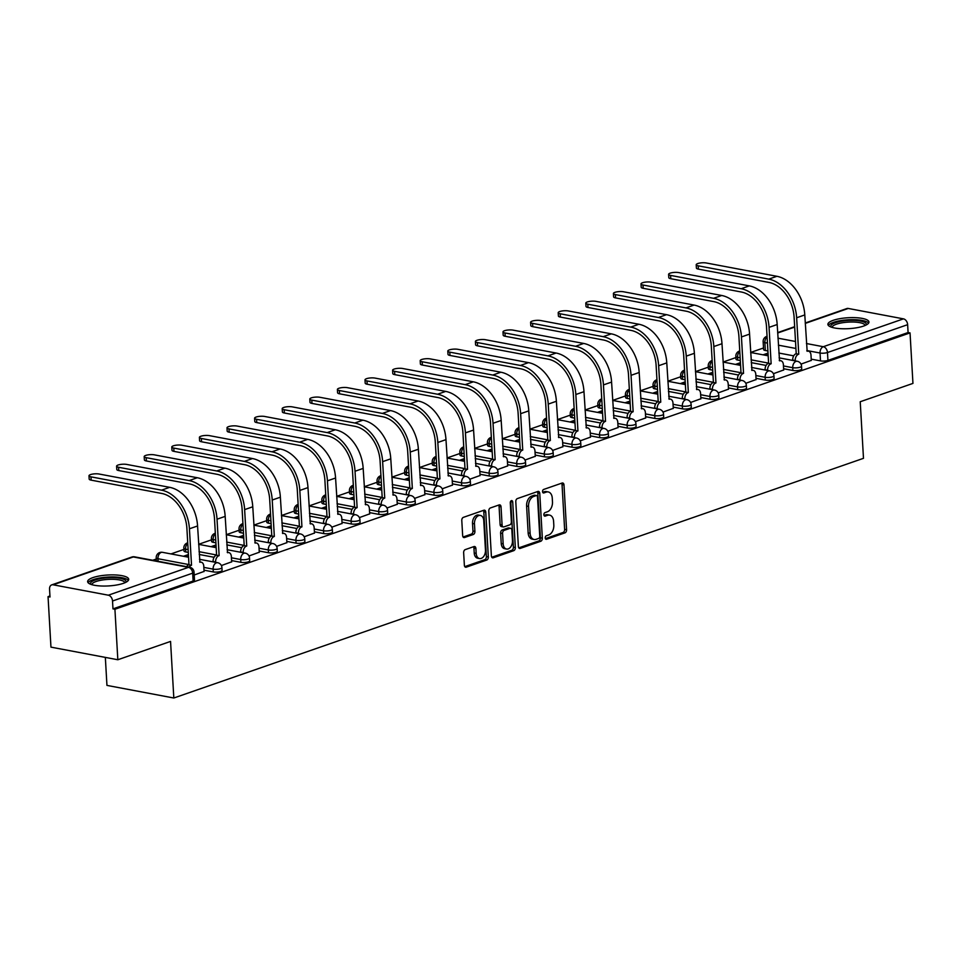 <?xml version="1.0" encoding="UTF-8"?>
<svg xmlns="http://www.w3.org/2000/svg" width="961" height="961" viewBox="0 0 961 961"><rect width="100%" height="100%" fill="white"/><g stroke="black" fill="none" stroke-linecap="round" stroke-linejoin="round"><path stroke-width="1.44" d="M545.211 537.944A1.814 1.189 100.7 0 0 546.088 539.301A1.814 1.189 100.7 0 0 546.533 539.265L564.984 532.85A2.583 1.706 100.7 0 0 566.57 529.763L563.987 484.921A2.583 1.706 100.7 0 0 562.726 482.987A2.583 1.706 100.7 0 0 562.113 483.035L543.65 489.449A1.814 1.189 100.7 0 0 542.545 491.612A1.814 1.189 100.7 0 0 543.421 492.981A1.814 1.189 100.7 0 0 543.854 492.933L546.244 492.104A8.277 5.454 100.7 0 1 548.238 491.936A8.277 5.454 100.7 0 1 552.263 498.146L552.479 501.882A8.277 5.454 100.7 0 1 547.374 511.781L544.995 512.621A1.814 1.189 100.7 0 0 543.878 514.784A1.814 1.189 100.7 0 0 544.755 516.141A1.814 1.189 100.7 0 0 545.187 516.105L547.578 515.276A8.277 5.454 100.7 0 1 549.572 515.108A8.277 5.454 100.7 0 1 553.596 521.318L553.812 525.054A8.277 5.454 100.7 0 1 548.719 534.953L546.328 535.782A1.814 1.189 100.7 0 0 545.211 537.944M863.639 326.055A20.565 5.466 -3.3 0 0 868.96 322.007A20.565 5.466 -3.3 0 0 855.686 317.683A20.565 5.466 -3.3 0 0 833.223 320.325A20.565 5.466 -3.3 0 0 827.902 324.374A20.565 5.466 -3.3 0 0 841.187 328.71A20.565 5.466 -3.3 0 0 863.639 326.055M123.368 583.339A20.565 5.466 -3.3 0 0 128.702 579.291A20.565 5.466 -3.3 0 0 115.416 574.954A20.565 5.466 -3.3 0 0 92.953 577.597A20.565 5.466 -3.3 0 0 87.631 581.657A20.565 5.466 -3.3 0 0 100.917 585.982A20.565 5.466 -3.3 0 0 123.368 583.339M465.232 549.608A2.583 1.706 100.7 0 0 463.646 552.707L464.367 565.284A2.583 1.706 100.7 0 0 465.629 567.218A2.583 1.706 100.7 0 0 466.253 567.17L486.746 560.047A2.583 1.706 100.7 0 0 488.332 556.948L485.749 512.117A2.583 1.706 100.7 0 0 484.488 510.171A2.583 1.706 100.7 0 0 483.876 510.231L463.382 517.354A2.583 1.706 100.7 0 0 461.785 520.442L462.661 535.637A2.583 1.706 100.7 0 0 463.923 537.583A2.583 1.706 100.7 0 0 464.535 537.523L473.317 534.484A2.583 1.706 100.7 0 0 474.902 531.385L474.47 523.853A6.919 4.565 100.7 0 1 480.404 515.432A6.919 4.565 100.7 0 1 483.755 520.622L485.461 550.136A6.919 4.565 100.7 0 1 479.539 558.557A6.919 4.565 100.7 0 1 476.175 553.368L475.887 548.443A2.583 1.706 100.7 0 0 474.626 546.509A2.583 1.706 100.7 0 0 474.013 546.557L465.232 549.608M910.043 332.902L912.95 383.403L860.227 401.734L863.483 458.325L173.821 698.01L170.553 641.419L117.831 659.751L114.924 609.25L910.043 332.902L908.085 332.542L907.64 324.674L827.481 352.531A5.273 1.405 176.7 0 1 820.045 353.023L806.844 350.537M518.375 546.509A2.583 1.706 100.7 0 0 519.637 548.455A2.583 1.706 100.7 0 0 520.261 548.395L540.755 541.271A2.583 1.706 100.7 0 0 542.34 538.184L539.758 493.341A2.583 1.706 100.7 0 0 538.508 491.407A2.583 1.706 100.7 0 0 537.884 491.455L517.39 498.579A2.583 1.706 100.7 0 0 515.793 501.678L518.375 546.509M513.751 550.665L493.257 557.788A2.583 1.706 100.7 0 1 492.633 557.836A2.583 1.706 100.7 0 1 491.371 555.89L488.789 511.06A2.583 1.706 100.7 0 1 490.386 507.961L499.155 504.921A2.583 1.706 100.7 0 1 499.78 504.861A2.583 1.706 100.7 0 1 501.029 506.807L502.086 524.994A2.583 1.706 100.7 0 0 503.336 526.928A2.583 1.706 100.7 0 0 503.96 526.88L509.774 524.85A2.583 1.706 100.7 0 0 511.372 521.763L510.279 502.831A1.814 1.189 100.7 0 1 511.829 500.621A1.814 1.189 100.7 0 1 512.718 501.978L515.336 547.566A2.583 1.706 100.7 0 1 513.751 550.665L511.793 550.293L491.792 557.248M117.831 659.751L50.957 647.137L48.05 596.637L49.936 595.976M763.514 347.978L750.637 352.459M735.91 357.576L723.044 362.045L740.583 365.384M708.305 367.174L695.44 371.643L712.978 374.982M680.712 376.76L667.835 381.229M653.108 386.358L640.242 390.827M625.503 395.944L612.637 400.413L630.176 403.764M597.91 405.542L585.033 410.011M570.305 415.128L557.44 419.609M542.701 424.726L529.835 429.195L547.374 432.534M515.108 434.312L502.231 438.793L519.769 442.132M487.503 443.91L474.638 448.379M459.899 453.496L447.033 457.977M432.306 463.094L419.428 467.563L436.967 470.902M404.701 472.692L391.836 477.161M377.096 482.278L364.231 486.746M349.504 491.876L336.626 496.344L354.165 499.684M321.899 501.462L309.034 505.93M294.294 511.06L281.429 515.528M266.702 520.646L253.824 525.126L271.362 528.466M239.097 530.244L226.231 534.712L243.77 538.052M211.492 539.83L198.627 544.31M183.887 549.428L170.962 553.92M156.295 559.014L152.727 560.263M105.338 657.384L106.947 685.397L173.821 698.01M114.924 609.25L112.978 608.878L112.521 601.009A5.273 3.712 -109.2 0 0 108.329 595.195L53.155 584.805A5.273 3.712 -109.2 0 0 51.714 584.889A5.273 3.712 -109.2 0 0 49.552 589.141L49.996 597.009L48.05 596.637M908.085 332.542L827.938 360.399A5.273 1.405 176.7 0 1 820.502 360.892L811.216 359.138M793.702 355.834L778.83 353.035M767.899 350.969L765.328 350.489L764.872 342.621A5.273 1.405 176.7 0 1 763.142 341.696L763.599 349.564A5.273 1.405 -3.3 0 0 765.328 350.489M805.246 323.004L846.833 308.553A5.273 3.712 70.8 0 1 848.263 308.457L903.448 318.86A5.273 3.712 70.8 0 1 907.64 324.674M773.401 373.709L783.683 369.973M745.796 383.295L756.091 379.571M718.203 392.893L728.486 389.157M690.599 402.479L700.881 398.755M662.994 412.077L673.289 408.353M635.401 421.663L645.684 417.939M607.796 431.261L618.079 427.537M580.192 440.859L590.486 437.123M552.599 450.445L562.882 446.721M524.994 460.043L535.277 456.307M497.39 469.629L507.684 465.905M469.797 479.227L480.08 475.491M442.192 488.813L452.475 485.089M414.587 498.411L424.87 494.675M386.995 507.997L397.277 504.273M359.39 517.595L369.673 513.871M331.785 527.181L342.068 523.457M304.193 536.779L314.475 533.055M276.588 546.377L286.871 542.641M248.983 555.963L259.266 552.239M221.39 565.561L231.673 561.825M194.206 575.002L204.068 571.423M213.282 571.927L213.126 569.128A5.273 1.405 176.7 0 0 218.832 569.068A5.273 1.405 176.7 0 0 221.931 567.603L222.087 570.39A5.273 1.405 -3.3 0 1 218.988 571.855A5.273 1.405 -3.3 0 1 213.282 571.927L203.996 570.173M240.887 562.329L240.718 559.542A5.273 1.405 176.7 0 0 246.436 559.47A5.273 1.405 176.7 0 0 249.524 558.005L249.692 560.804A5.273 1.405 -3.3 0 1 246.593 562.269A5.273 1.405 -3.3 0 1 240.887 562.329L231.601 560.587M214.087 557.284L199.215 554.473M188.284 552.419L185.713 551.926L185.545 549.139A5.273 1.405 176.7 0 1 183.827 548.214L183.983 551.001A5.273 1.405 -3.3 0 0 185.713 551.926M268.491 552.743L268.323 549.944A5.273 1.405 176.7 0 0 274.029 549.884A5.273 1.405 176.7 0 0 277.128 548.419L277.285 551.206A5.273 1.405 -3.3 0 1 274.197 552.671A5.273 1.405 -3.3 0 1 268.491 552.743L259.194 550.989M241.691 547.686L226.808 544.887M215.889 542.821L213.306 542.34L213.15 539.541A5.273 1.405 176.7 0 1 211.42 538.616L211.588 541.415A5.273 1.405 -3.3 0 0 213.306 542.34M296.084 543.145L295.928 540.358A5.273 1.405 176.7 0 0 301.634 540.286A5.273 1.405 176.7 0 0 304.733 538.821L304.889 541.62A5.273 1.405 -3.3 0 1 301.79 543.085A5.273 1.405 -3.3 0 1 296.084 543.145L286.798 541.391M269.284 538.1L254.413 535.289M243.481 533.235L240.911 532.742L240.755 529.955A5.273 1.405 176.7 0 1 239.025 529.03L239.181 531.817A5.273 1.405 -3.3 0 0 240.911 532.742M323.689 533.559L323.533 530.76A5.273 1.405 176.7 0 0 329.239 530.7A5.273 1.405 176.7 0 0 332.326 529.235L332.494 532.022A5.273 1.405 -3.3 0 1 329.395 533.487A5.273 1.405 -3.3 0 1 323.689 533.559L314.403 531.805M296.889 528.502L282.017 525.703M271.086 523.637L268.515 523.156L268.347 520.357A5.273 1.405 176.7 0 1 266.629 519.433L266.786 522.231A5.273 1.405 -3.3 0 0 268.515 523.156M351.294 523.961L351.125 521.174A5.273 1.405 176.7 0 0 356.831 521.102A5.273 1.405 176.7 0 0 359.931 519.637L360.087 522.424A5.273 1.405 -3.3 0 1 356.999 523.901A5.273 1.405 -3.3 0 1 351.294 523.961L341.996 522.207M324.494 518.904L309.61 516.105M298.691 514.051L296.108 513.558L295.952 510.771A5.273 1.405 176.7 0 1 294.222 509.847L294.39 512.633A5.273 1.405 -3.3 0 0 296.108 513.558M378.886 514.375L378.73 511.576A5.273 1.405 176.7 0 0 384.436 511.516A5.273 1.405 176.7 0 0 387.535 510.051L387.691 512.838A5.273 1.405 -3.3 0 1 384.592 514.303A5.273 1.405 -3.3 0 1 378.886 514.375L369.601 512.621M352.086 509.318L337.215 506.507M326.284 504.453L323.713 503.972L323.557 501.174A5.273 1.405 176.7 0 1 321.827 500.249L321.983 503.035A5.273 1.405 -3.3 0 0 323.713 503.972M406.491 504.777L406.335 501.99A5.273 1.405 176.7 0 0 412.041 501.918A5.273 1.405 176.7 0 0 415.128 500.453L415.296 503.24A5.273 1.405 -3.3 0 1 412.197 504.717A5.273 1.405 -3.3 0 1 406.491 504.777L397.205 503.023M379.691 499.72L364.82 496.921M353.888 494.855L351.318 494.374L351.149 491.588A5.273 1.405 176.7 0 1 349.432 490.663L349.588 493.449A5.273 1.405 -3.3 0 0 351.318 494.374M434.096 495.179L433.928 492.392A5.273 1.405 176.7 0 0 439.633 492.332A5.273 1.405 176.7 0 0 442.733 490.855L442.889 493.654A5.273 1.405 -3.3 0 1 439.802 495.119A5.273 1.405 -3.3 0 1 434.096 495.179L424.81 493.437M407.296 490.134L392.412 487.323M381.493 485.269L378.91 484.776L378.754 481.99A5.273 1.405 176.7 0 1 377.024 481.065L377.192 483.851A5.273 1.405 -3.3 0 0 378.91 484.776M461.688 485.593L461.532 482.806A5.273 1.405 176.7 0 0 467.238 482.734A5.273 1.405 176.7 0 0 470.337 481.269L470.494 484.056A5.273 1.405 -3.3 0 1 467.394 485.521A5.273 1.405 -3.3 0 1 461.688 485.593L452.403 483.839M434.889 480.536L420.017 477.737M409.086 475.671L406.515 475.19L406.359 472.404A5.273 1.405 176.7 0 1 404.629 471.467L404.785 474.266A5.273 1.405 -3.3 0 0 406.515 475.19M489.293 475.995L489.137 473.208A5.273 1.405 176.7 0 0 494.843 473.136A5.273 1.405 176.7 0 0 497.93 471.671L498.098 474.47A5.273 1.405 -3.3 0 1 494.999 475.935A5.273 1.405 -3.3 0 1 489.293 475.995L480.007 474.253M462.493 470.95L447.622 468.139M436.69 466.085L434.12 465.592L433.952 462.806A5.273 1.405 176.7 0 1 432.234 461.881L432.39 464.668A5.273 1.405 -3.3 0 0 434.12 465.592M516.898 466.409L516.73 463.61A5.273 1.405 176.7 0 0 522.436 463.55A5.273 1.405 176.7 0 0 525.535 462.085L525.691 464.872A5.273 1.405 -3.3 0 1 522.604 466.337A5.273 1.405 -3.3 0 1 516.898 466.409L507.612 464.656M490.098 461.352L475.214 458.553M464.295 456.487L461.724 456.007L461.556 453.208A5.273 1.405 176.7 0 1 459.826 452.283L459.995 455.082A5.273 1.405 -3.3 0 0 461.724 456.007M544.491 456.811L544.334 454.024A5.273 1.405 176.7 0 0 550.04 453.952A5.273 1.405 176.7 0 0 553.14 452.487L553.296 455.286A5.273 1.405 -3.3 0 1 550.197 456.751A5.273 1.405 -3.3 0 1 544.491 456.811L535.205 455.07M517.691 451.766L502.819 448.955M491.888 446.901L489.317 446.409L489.161 443.622A5.273 1.405 176.7 0 1 487.431 442.697L487.587 445.484A5.273 1.405 -3.3 0 0 489.317 446.409M572.095 447.225L571.939 444.426A5.273 1.405 176.7 0 0 577.645 444.366A5.273 1.405 176.7 0 0 580.732 442.901L580.9 445.688A5.273 1.405 -3.3 0 1 577.801 447.153A5.273 1.405 -3.3 0 1 572.095 447.225L562.81 445.472M545.295 442.168L530.424 439.369M519.493 437.303L516.922 436.823L516.754 434.024A5.273 1.405 176.7 0 1 515.036 433.099L515.192 435.898A5.273 1.405 -3.3 0 0 516.922 436.823M599.7 437.627L599.532 434.84A5.273 1.405 176.7 0 0 605.238 434.768A5.273 1.405 176.7 0 0 608.337 433.303L608.505 436.102A5.273 1.405 -3.3 0 1 605.406 437.567A5.273 1.405 -3.3 0 1 599.7 437.627L590.414 435.874M572.9 432.582L558.029 429.771M547.097 427.717L544.527 427.225L544.358 424.438A5.273 1.405 176.7 0 1 542.629 423.513L542.797 426.3A5.273 1.405 -3.3 0 0 544.527 427.225M627.293 428.041L627.137 425.242A5.273 1.405 176.7 0 0 632.843 425.182A5.273 1.405 176.7 0 0 635.942 423.717L636.098 426.504A5.273 1.405 -3.3 0 1 632.999 427.969A5.273 1.405 -3.3 0 1 627.293 428.041L618.007 426.288M600.493 422.984L585.621 420.185M574.69 418.119L572.119 417.639L571.963 414.84A5.273 1.405 176.7 0 1 570.233 413.915L570.39 416.714A5.273 1.405 -3.3 0 0 572.119 417.639M654.897 418.443L654.741 415.657A5.273 1.405 176.7 0 0 660.447 415.584A5.273 1.405 176.7 0 0 663.534 414.119L663.703 416.906A5.273 1.405 -3.3 0 1 660.603 418.383A5.273 1.405 -3.3 0 1 654.897 418.443L645.612 416.69M628.098 413.386L613.226 410.587M602.295 408.533L599.724 408.041L599.556 405.254A5.273 1.405 176.7 0 1 597.838 404.329L597.994 407.116A5.273 1.405 -3.3 0 0 599.724 408.041M682.502 408.857L682.334 406.059A5.273 1.405 176.7 0 0 688.04 405.998A5.273 1.405 176.7 0 0 691.139 404.533L691.307 407.32A5.273 1.405 -3.3 0 1 688.208 408.785A5.273 1.405 -3.3 0 1 682.502 408.857L673.217 407.104M655.702 403.8L640.831 400.989M629.899 398.935L627.329 398.455L627.161 395.656A5.273 1.405 176.7 0 1 625.431 394.731L625.599 397.518A5.273 1.405 -3.3 0 0 627.329 398.455M710.095 399.259L709.939 396.473A5.273 1.405 176.7 0 0 715.645 396.4A5.273 1.405 176.7 0 0 718.744 394.935L718.9 397.722A5.273 1.405 -3.3 0 1 715.801 399.187A5.273 1.405 -3.3 0 1 710.095 399.259L700.809 397.506M683.295 394.202L668.424 391.403M657.504 389.337L654.922 388.857L654.765 386.07A5.273 1.405 176.7 0 1 653.036 385.145L653.204 387.932A5.273 1.405 -3.3 0 0 654.922 388.857M737.7 389.661L737.543 386.875A5.273 1.405 176.7 0 0 743.249 386.815A5.273 1.405 176.7 0 0 746.337 385.337L746.505 388.136A5.273 1.405 -3.3 0 1 743.406 389.601A5.273 1.405 -3.3 0 1 737.7 389.661L728.414 387.92M710.9 384.616L696.028 381.805M685.097 379.751L682.526 379.259L682.358 376.472A5.273 1.405 176.7 0 1 680.64 375.547L680.796 378.334A5.273 1.405 -3.3 0 0 682.526 379.259M765.304 380.075L765.136 377.289A5.273 1.405 176.7 0 0 770.842 377.217A5.273 1.405 176.7 0 0 773.941 375.751L774.11 378.538A5.273 1.405 -3.3 0 1 771.01 380.003A5.273 1.405 -3.3 0 1 765.304 380.075L756.019 378.322M738.504 375.018L723.633 372.219M712.702 370.153L710.131 369.673L709.963 366.886A5.273 1.405 176.7 0 1 708.233 365.949L708.401 368.748A5.273 1.405 -3.3 0 0 710.131 369.673M792.897 370.478L792.741 367.691A5.273 1.405 176.7 0 0 798.447 367.619A5.273 1.405 176.7 0 0 801.546 366.153L801.702 368.952A5.273 1.405 -3.3 0 1 798.615 370.417A5.273 1.405 -3.3 0 1 792.897 370.478L783.611 368.736M766.097 365.432L751.226 362.621M740.306 360.567L737.724 360.075L737.567 357.288A5.273 1.405 176.7 0 1 735.838 356.363L736.006 359.15A5.273 1.405 -3.3 0 0 737.724 360.075M801.006 364.111L811.288 360.387M768.019 353.107L763.058 354.825M740.426 362.693L735.453 364.423M712.822 372.291L707.849 374.009M685.217 381.877L680.256 383.607M657.624 391.475L652.651 393.205M630.02 401.061L625.046 402.791M602.415 410.659L597.454 412.389M574.822 420.245L569.849 421.975M547.217 429.843L542.244 431.573M519.613 439.441L514.652 441.159M492.02 449.027L487.047 450.757M464.415 458.625L459.442 460.343M436.811 468.211L431.849 469.941M409.218 477.809L404.245 479.539M381.613 487.395L376.64 489.125M354.008 496.993L349.047 498.723M326.416 506.579L321.442 508.309M298.811 516.177L293.838 517.907M271.206 525.763L266.245 527.493M243.613 535.361L238.64 537.091M216.009 544.959L211.036 546.677M188.404 554.545L183.443 556.275M765.977 355.378L768.115 354.645M188.981 564.587L157.952 558.725A5.273 1.405 176.7 0 1 156.223 557.8L156.379 560.599A5.273 1.405 -3.3 0 0 156.643 560.996M112.978 608.878L193.125 581.021A5.273 1.405 -3.3 0 0 194.482 579.988L194.038 572.119A5.273 1.405 176.7 0 1 192.668 573.152L112.521 601.009M738.384 364.976L740.511 364.231M710.78 374.562L712.906 373.829M683.175 384.16L685.313 383.415M655.582 393.746L657.708 393.013M627.977 403.344L630.104 402.599M600.373 412.942L602.511 412.197M572.768 422.528L574.906 421.783M545.175 432.126L547.302 431.381M517.571 441.712L519.709 440.967M489.966 451.31L492.104 450.565M462.373 460.896L464.499 460.163M434.768 470.494L436.907 469.749M407.164 480.08L409.302 479.347M379.571 489.678L381.697 488.933M351.966 499.276L354.104 498.531M324.362 508.862L326.5 508.117M296.769 518.46L298.895 517.715M269.164 528.045L271.302 527.301M241.559 537.643L243.698 536.899M213.967 547.229L216.093 546.497M186.362 556.827L188.5 556.083M549.572 515.108L547.626 514.736A8.277 5.454 100.7 0 0 545.632 514.904L547.578 515.276M544.022 515.468L545.632 514.904M548.238 491.936L546.292 491.576A8.277 5.454 100.7 0 0 544.298 491.744L546.244 492.104M542.689 492.296L544.298 491.744M545.355 538.628L563.026 532.49A2.583 1.706 100.7 0 0 564.624 529.391L562.041 484.56A2.583 1.706 100.7 0 0 561.62 483.203M518.796 547.866L538.809 540.911A2.583 1.706 100.7 0 0 540.394 537.812L537.812 492.981A2.583 1.706 100.7 0 0 537.391 491.624M538.64 538.448A1.814 1.189 100.7 0 0 539.758 536.286L537.487 496.933A1.814 1.189 100.7 0 0 536.61 495.576A1.814 1.189 100.7 0 0 536.166 495.612L533.655 496.489A8.277 5.454 100.7 0 0 528.55 506.387L530.112 533.283A8.277 5.454 100.7 0 0 534.124 539.493A8.277 5.454 100.7 0 0 536.118 539.325L538.64 538.448M535.049 495.395A1.814 1.189 100.7 0 0 534.652 495.203A1.814 1.189 100.7 0 0 534.22 495.239L536.166 495.612M534.124 539.493L532.178 539.133A8.277 5.454 100.7 0 1 528.154 532.923L526.604 506.015A8.277 5.454 100.7 0 1 531.709 496.116L534.22 495.239M503.336 526.928L501.39 526.556A2.583 1.706 100.7 0 1 500.128 524.622L499.083 506.435A2.583 1.706 100.7 0 0 498.663 505.09M511.793 550.293A2.583 1.706 100.7 0 0 513.39 547.193L510.759 501.618A1.814 1.189 100.7 0 0 510.711 501.234M503.168 543.854A6.919 4.565 100.7 0 0 506.531 549.043A6.919 4.565 100.7 0 0 512.465 540.623L511.865 530.232A2.583 1.706 100.7 0 0 510.603 528.286A2.583 1.706 100.7 0 0 509.979 528.346L504.165 530.364A2.583 1.706 100.7 0 0 502.567 533.463L503.168 543.854L501.222 543.494A6.919 4.565 100.7 0 0 504.585 548.683L506.531 549.043M510.603 528.286L508.657 527.925A2.583 1.706 100.7 0 0 508.033 527.973L509.979 528.346M501.222 543.494L500.621 533.091A2.583 1.706 100.7 0 1 502.219 529.991L508.033 527.973M479.539 558.557L477.581 558.185A6.919 4.565 100.7 0 1 474.217 552.995L473.941 548.082A2.583 1.706 100.7 0 0 473.521 546.725M480.404 515.432L478.446 515.06A6.919 4.565 100.7 0 0 472.524 523.481L474.47 523.853M463.082 536.995L471.358 534.112A2.583 1.706 100.7 0 0 472.956 531.013L472.524 523.481M464.788 566.63L484.788 559.674A2.583 1.706 100.7 0 0 486.386 556.587L483.803 511.745A2.583 1.706 100.7 0 0 483.383 510.399M811.3 360.531L810.988 355.102A5.273 3.472 100.7 0 0 808.417 351.149A5.273 3.472 100.7 0 0 807.156 351.258L804.789 314.932A35.064 24.686 -109.2 0 0 776.908 276.3L706.335 262.99A6.066 1.61 -3.3 0 0 699.764 263.062A6.066 1.61 -3.3 0 0 696.208 264.755A6.066 1.61 -3.3 0 0 698.191 265.813L698.383 269.116A6.066 1.61 176.7 0 1 696.401 268.047L696.208 264.755M792.717 360.423L792.705 360.099A5.273 3.472 -79.3 0 1 795.948 353.792L798.747 354.177L796.645 317.767A35.064 24.686 -109.2 0 0 768.776 279.122L698.191 265.813M698.383 269.116L768.956 282.426A31.641 22.271 70.8 0 1 794.11 317.286L796.213 353.696M798.747 354.177L798.483 354.273A5.273 3.472 100.7 0 0 795.24 360.579L792.705 360.099M831.109 327.064A17.803 4.733 176.7 0 1 844.13 320.866A17.803 4.733 176.7 0 1 865.477 322.872A17.803 4.733 176.7 0 1 866.089 325.046M865.068 325.515A16.481 4.385 -3.3 0 0 864.287 324.313A16.481 4.385 -3.3 0 0 846.016 322.295A16.481 4.385 -3.3 0 0 832.166 327.413M868.6 323.136A20.433 5.43 -3.3 0 0 867.975 322.524A20.433 5.43 -3.3 0 0 846.965 319.881A20.433 5.43 -3.3 0 0 828.394 325.455M90.839 584.336A17.803 4.733 176.7 0 1 103.872 578.138A17.803 4.733 176.7 0 1 125.206 580.144A17.803 4.733 176.7 0 1 125.819 582.318M124.81 582.786A16.481 4.385 -3.3 0 0 124.029 581.585A16.481 4.385 -3.3 0 0 105.746 579.579A16.481 4.385 -3.3 0 0 91.896 584.684M128.33 580.42A20.433 5.43 -3.3 0 0 127.705 579.795A20.433 5.43 -3.3 0 0 106.707 577.153A20.433 5.43 -3.3 0 0 88.124 582.738M783.695 370.129L783.383 364.7A5.273 3.472 100.7 0 0 780.825 360.747A5.273 3.472 100.7 0 0 779.551 360.855L777.185 324.53A35.064 24.686 -109.2 0 0 749.304 285.885L678.73 272.588A6.066 1.61 -3.3 0 0 672.171 272.66A6.066 1.61 -3.3 0 0 668.604 274.341A6.066 1.61 -3.3 0 0 670.598 275.411L670.778 278.714A6.066 1.61 176.7 0 1 668.796 277.645L668.604 274.341M765.124 370.021L765.1 369.697A5.273 3.472 -79.3 0 1 768.344 363.39L771.142 363.775L769.052 327.353A35.064 24.686 -109.2 0 0 741.171 288.72L670.598 275.411M670.778 278.714L741.363 292.012A31.641 22.271 70.8 0 1 766.518 326.884L768.608 363.294M771.142 363.775L770.878 363.859A5.273 3.472 100.7 0 0 767.635 370.165L765.1 369.697M756.091 379.715L755.778 374.285A5.273 3.472 100.7 0 0 753.22 370.333A5.273 3.472 100.7 0 0 751.946 370.441L749.58 334.116A35.064 24.686 -109.2 0 0 721.711 295.483L651.126 282.174A6.066 1.61 -3.3 0 0 644.567 282.246A6.066 1.61 -3.3 0 0 641.011 283.939A6.066 1.61 -3.3 0 0 642.993 285.009L643.185 288.3A6.066 1.61 176.7 0 1 641.203 287.243L641.011 283.939M737.519 379.607L737.495 379.283A5.273 3.472 -79.3 0 1 740.751 372.976L743.55 373.361L741.448 336.951A35.064 24.686 -109.2 0 0 713.567 298.306L642.993 285.009M643.185 288.3L713.759 301.61A31.641 22.271 70.8 0 1 738.913 336.47L741.015 372.892M743.55 373.361L743.285 373.457A5.273 3.472 100.7 0 0 740.03 379.763L737.495 379.283M728.498 389.313L728.186 383.883A5.273 3.472 100.7 0 0 725.615 379.931A5.273 3.472 100.7 0 0 724.354 380.039L721.987 343.714A35.064 24.686 -109.2 0 0 694.106 305.069L623.533 291.772A6.066 1.61 -3.3 0 0 616.962 291.844A6.066 1.61 -3.3 0 0 613.406 293.525A6.066 1.61 -3.3 0 0 615.388 294.595L615.581 297.898A6.066 1.61 176.7 0 1 613.598 296.829L613.406 293.525M709.915 389.205L709.903 388.881A5.273 3.472 -79.3 0 1 713.146 382.574L715.945 382.959L713.843 346.537A35.064 24.686 -109.2 0 0 685.974 307.904L615.388 294.595M615.581 297.898L686.154 311.196A31.641 22.271 70.8 0 1 711.308 346.068L713.41 382.478M715.945 382.959L715.681 383.055A5.273 3.472 100.7 0 0 712.437 389.349L709.903 388.881M700.893 398.911L700.581 393.469A5.273 3.472 100.7 0 0 698.022 389.517A5.273 3.472 100.7 0 0 696.749 389.625L694.383 353.3A35.064 24.686 -109.2 0 0 666.502 314.667L595.928 301.358A6.066 1.61 -3.3 0 0 589.369 301.442A6.066 1.61 -3.3 0 0 585.802 303.123A6.066 1.61 -3.3 0 0 587.796 304.193L587.976 307.484A6.066 1.61 176.7 0 1 585.994 306.427L585.802 303.123M682.322 398.791L682.298 398.467A5.273 3.472 -79.3 0 1 685.541 392.16L688.34 392.544L686.25 356.135A35.064 24.686 -109.2 0 0 658.369 317.49L587.796 304.193M587.976 307.484L658.561 320.794A31.641 22.271 70.8 0 1 683.715 355.654L685.806 392.076M688.34 392.544L688.076 392.641A5.273 3.472 100.7 0 0 684.833 398.947L682.298 398.467M673.289 408.497L672.976 403.067A5.273 3.472 100.7 0 0 670.418 399.115A5.273 3.472 100.7 0 0 669.144 399.223L666.778 362.898A35.064 24.686 -109.2 0 0 638.909 324.253L568.323 310.956A6.066 1.61 -3.3 0 0 561.765 311.028A6.066 1.61 -3.3 0 0 558.209 312.721A6.066 1.61 -3.3 0 0 560.191 313.779L560.383 317.082A6.066 1.61 176.7 0 1 558.401 316.013L558.209 312.721M654.717 408.389L654.693 408.065A5.273 3.472 -79.3 0 1 657.949 401.758L660.748 402.142L658.645 365.721A35.064 24.686 -109.2 0 0 630.764 327.088L560.191 313.779M560.383 317.082L630.957 330.392A31.641 22.271 70.8 0 1 656.111 365.252L658.213 401.662M660.748 402.142L660.483 402.239A5.273 3.472 100.7 0 0 657.228 408.533L654.693 408.065M645.696 418.095L645.384 412.653A5.273 3.472 100.7 0 0 642.813 408.701A5.273 3.472 100.7 0 0 641.552 408.809L639.185 372.496A35.064 24.686 -109.2 0 0 611.304 333.851L540.731 320.542A6.066 1.61 -3.3 0 0 534.16 320.626A6.066 1.61 -3.3 0 0 530.604 322.307A6.066 1.61 -3.3 0 0 532.586 323.376L532.778 326.668A6.066 1.61 176.7 0 1 530.796 325.611L530.604 322.307M627.113 417.975L627.101 417.651A5.273 3.472 -79.3 0 1 630.344 411.344L633.143 411.728L631.041 375.319A35.064 24.686 -109.2 0 0 603.172 336.674L532.586 323.376M532.778 326.668L603.352 339.978A31.641 22.271 70.8 0 1 628.506 374.838L630.608 411.26M633.143 411.728L632.879 411.825A5.273 3.472 100.7 0 0 629.635 418.131L627.101 417.651M618.091 427.681L617.779 422.251A5.273 3.472 100.7 0 0 615.22 418.299A5.273 3.472 100.7 0 0 613.947 418.407L611.58 382.082A35.064 24.686 -109.2 0 0 583.699 343.449L513.126 330.14A6.066 1.61 -3.3 0 0 506.567 330.212A6.066 1.61 -3.3 0 0 502.999 331.905A6.066 1.61 -3.3 0 0 504.993 332.962L505.174 336.266A6.066 1.61 176.7 0 1 503.192 335.197L502.999 331.905M599.52 427.573L599.496 427.249A5.273 3.472 -79.3 0 1 602.739 420.942L605.538 421.326L603.448 384.917A35.064 24.686 -109.2 0 0 575.567 346.272L504.993 332.962M505.174 336.266L575.759 349.576A31.641 22.271 70.8 0 1 600.913 384.436L603.003 420.846M605.538 421.326L605.274 421.423A5.273 3.472 100.7 0 0 602.03 427.729L599.496 427.249M590.486 437.279L590.174 431.849A5.273 3.472 100.7 0 0 587.615 427.897A5.273 3.472 100.7 0 0 586.342 427.993L583.976 391.68A35.064 24.686 -109.2 0 0 556.107 353.035L485.521 339.726A6.066 1.61 -3.3 0 0 478.962 339.81A6.066 1.61 -3.3 0 0 475.407 341.491A6.066 1.61 -3.3 0 0 477.389 342.56L477.581 345.852A6.066 1.61 176.7 0 1 475.587 344.795L475.407 341.491M571.915 437.159L571.891 436.835A5.273 3.472 -79.3 0 1 575.146 430.528L577.945 430.924L575.843 394.503A35.064 24.686 -109.2 0 0 547.962 355.87L477.389 342.56M477.581 345.852L548.154 359.162A31.641 22.271 70.8 0 1 573.309 394.022L575.411 430.444M577.945 430.924L577.681 431.008A5.273 3.472 100.7 0 0 574.426 437.315L571.891 436.835M562.894 446.865L562.581 441.435A5.273 3.472 100.7 0 0 560.011 437.483A5.273 3.472 100.7 0 0 558.749 437.591L556.383 401.266A35.064 24.686 -109.2 0 0 528.502 362.633L457.929 349.323A6.066 1.61 -3.3 0 0 451.358 349.396A6.066 1.61 -3.3 0 0 447.802 351.089A6.066 1.61 -3.3 0 0 449.784 352.146L449.976 355.45A6.066 1.61 176.7 0 1 447.994 354.381L447.802 351.089M544.31 446.757L544.298 446.433A5.273 3.472 -79.3 0 1 547.542 440.126L550.341 440.51L548.238 404.1A35.064 24.686 -109.2 0 0 520.369 365.456L449.784 352.146M449.976 355.45L520.55 368.76A31.641 22.271 70.8 0 1 545.704 403.62L547.806 440.03M550.341 440.51L550.076 440.606A5.273 3.472 100.7 0 0 546.833 446.913L544.298 446.433M535.289 456.463L534.977 451.033A5.273 3.472 100.7 0 0 532.418 447.081A5.273 3.472 100.7 0 0 531.145 447.189L528.778 410.864A35.064 24.686 -109.2 0 0 500.897 372.219L430.324 358.909A6.066 1.61 -3.3 0 0 423.765 358.994A6.066 1.61 -3.3 0 0 420.197 360.675A6.066 1.61 -3.3 0 0 422.191 361.744L422.372 365.048A6.066 1.61 176.7 0 1 420.389 363.979L420.197 360.675M516.718 456.343L516.694 456.019A5.273 3.472 -79.3 0 1 519.937 449.724L522.736 450.108L520.634 413.686A35.064 24.686 -109.2 0 0 492.765 375.054L422.191 361.744M422.372 365.048L492.957 378.346A31.641 22.271 70.8 0 1 518.111 413.206L520.201 449.628M522.736 450.108L522.472 450.192A5.273 3.472 100.7 0 0 519.228 456.499L516.694 456.019M507.684 466.049L507.372 460.619A5.273 3.472 100.7 0 0 504.813 456.667A5.273 3.472 100.7 0 0 503.54 456.775L501.174 420.45A35.064 24.686 -109.2 0 0 473.305 381.817L402.719 368.507A6.066 1.61 -3.3 0 0 396.16 368.58A6.066 1.61 -3.3 0 0 392.605 370.273A6.066 1.61 -3.3 0 0 394.587 371.33L394.779 374.634A6.066 1.61 176.7 0 1 392.785 373.565L392.605 370.273M489.113 465.941L489.089 465.617A5.273 3.472 -79.3 0 1 492.344 459.31L495.143 459.694L493.041 423.284A35.064 24.686 -109.2 0 0 465.16 384.64L394.587 371.33M394.779 374.634L465.352 387.944A31.641 22.271 70.8 0 1 490.506 422.804L492.609 459.214M495.143 459.694L494.879 459.79A5.273 3.472 100.7 0 0 491.624 466.097L489.089 465.617M480.092 475.647L479.767 470.217A5.273 3.472 100.7 0 0 477.209 466.265A5.273 3.472 100.7 0 0 475.947 466.373L473.581 430.047A35.064 24.686 -109.2 0 0 445.7 391.403L375.126 378.105A6.066 1.61 -3.3 0 0 368.556 378.178A6.066 1.61 -3.3 0 0 365 379.859A6.066 1.61 -3.3 0 0 366.982 380.928L367.174 384.232A6.066 1.61 176.7 0 1 365.192 383.163L365 379.859M461.508 475.539L461.496 475.214A5.273 3.472 -79.3 0 1 464.74 468.908L467.539 469.292L465.436 432.87A35.064 24.686 -109.2 0 0 437.567 394.238L366.982 380.928M367.174 384.232L437.748 397.53A31.641 22.271 70.8 0 1 462.902 432.402L465.004 468.812M467.539 469.292L467.274 469.376A5.273 3.472 100.7 0 0 464.031 475.683L461.496 475.214M452.487 485.233L452.175 479.803A5.273 3.472 100.7 0 0 449.616 475.851A5.273 3.472 100.7 0 0 448.343 475.959L445.976 439.633A35.064 24.686 -109.2 0 0 418.095 401.001L347.522 387.691A6.066 1.61 -3.3 0 0 340.963 387.763A6.066 1.61 -3.3 0 0 337.395 389.457A6.066 1.61 -3.3 0 0 339.389 390.526L339.569 393.818A6.066 1.61 176.7 0 1 337.587 392.761L337.395 389.457M433.916 485.125L433.891 484.8A5.273 3.472 -79.3 0 1 437.135 478.494L439.934 478.878L437.832 442.468A35.064 24.686 -109.2 0 0 409.963 403.824L339.389 390.526M339.569 393.818L410.155 407.128A31.641 22.271 70.8 0 1 435.297 441.988L437.399 478.41M439.934 478.878L439.67 478.974A5.273 3.472 100.7 0 0 436.426 485.281L433.891 484.8M424.882 494.831L424.57 489.401A5.273 3.472 100.7 0 0 422.011 485.449A5.273 3.472 100.7 0 0 420.738 485.557L418.371 449.231A35.064 24.686 -109.2 0 0 390.502 410.587L319.917 397.289A6.066 1.61 -3.3 0 0 313.358 397.361A6.066 1.61 -3.3 0 0 309.802 399.043A6.066 1.61 -3.3 0 0 311.784 400.112L311.977 403.416A6.066 1.61 176.7 0 1 309.983 402.347L309.802 399.043M406.311 494.723L406.287 494.398A5.273 3.472 -79.3 0 1 409.542 488.092L412.341 488.476L410.239 452.054A35.064 24.686 -109.2 0 0 382.358 413.422L311.784 400.112M311.977 403.416L382.55 416.714A31.641 22.271 70.8 0 1 407.704 451.586L409.806 487.996M412.341 488.476L412.065 488.572A5.273 3.472 100.7 0 0 408.821 494.867L406.287 494.398M397.289 504.429L396.965 498.987A5.273 3.472 100.7 0 0 394.406 495.035A5.273 3.472 100.7 0 0 393.145 495.143L390.779 458.817A35.064 24.686 -109.2 0 0 362.898 420.185L292.324 406.875A6.066 1.61 -3.3 0 0 285.753 406.959A6.066 1.61 -3.3 0 0 282.198 408.641A6.066 1.61 -3.3 0 0 284.18 409.71L284.372 413.002A6.066 1.61 176.7 0 1 282.39 411.945L282.198 408.641M378.706 504.309L378.694 503.984A5.273 3.472 -79.3 0 1 381.937 497.678L384.736 498.062L382.634 461.652A35.064 24.686 -109.2 0 0 354.765 423.008L284.18 409.71M284.372 413.002L354.945 426.312A31.641 22.271 70.8 0 1 380.1 461.172L382.202 497.594M384.736 498.062L384.472 498.158A5.273 3.472 100.7 0 0 381.229 504.465L378.694 503.984M369.685 514.015L369.372 508.585A5.273 3.472 100.7 0 0 366.814 504.633A5.273 3.472 100.7 0 0 365.54 504.741L363.174 468.415A35.064 24.686 -109.2 0 0 335.293 429.771L264.719 416.473A6.066 1.61 -3.3 0 0 258.161 416.545A6.066 1.61 -3.3 0 0 254.593 418.239A6.066 1.61 -3.3 0 0 256.587 419.296L256.767 422.6A6.066 1.61 176.7 0 1 254.785 421.531L254.593 418.239M351.113 513.907L351.089 513.582A5.273 3.472 -79.3 0 1 354.333 507.276L357.132 507.66L355.029 471.25A35.064 24.686 -109.2 0 0 327.16 432.606L256.587 419.296M256.767 422.6L327.353 435.91A31.641 22.271 70.8 0 1 352.495 470.77L354.597 507.18M357.132 507.66L356.867 507.756A5.273 3.472 100.7 0 0 353.624 514.063L351.089 513.582M342.08 523.613L341.768 518.171A5.273 3.472 100.7 0 0 339.209 514.219A5.273 3.472 100.7 0 0 337.936 514.327L335.569 478.013A35.064 24.686 -109.2 0 0 307.7 439.369L237.115 426.059A6.066 1.61 -3.3 0 0 230.556 426.143A6.066 1.61 -3.3 0 0 227 427.825A6.066 1.61 -3.3 0 0 228.982 428.894L229.174 432.186A6.066 1.61 176.7 0 1 227.18 431.129L227 427.825M323.509 523.493L323.485 523.168A5.273 3.472 -79.3 0 1 326.728 516.862L329.539 517.246L327.437 480.836A35.064 24.686 -109.2 0 0 299.556 442.192L228.982 428.894M229.174 432.186L299.748 445.496A31.641 22.271 70.8 0 1 324.902 480.356L327.004 516.778M329.539 517.246L329.263 517.342A5.273 3.472 100.7 0 0 326.019 523.649L323.485 523.168M314.487 533.199L314.163 527.769A5.273 3.472 100.7 0 0 311.604 523.817A5.273 3.472 100.7 0 0 310.343 523.925L307.976 487.599A35.064 24.686 -109.2 0 0 280.095 448.967L209.522 435.657A6.066 1.61 -3.3 0 0 202.951 435.729A6.066 1.61 -3.3 0 0 199.395 437.423A6.066 1.61 -3.3 0 0 201.378 438.48L201.57 441.784A6.066 1.61 176.7 0 1 199.588 440.715L199.395 437.423M295.904 533.091L295.892 532.766A5.273 3.472 -79.3 0 1 299.135 526.46L301.934 526.844L299.832 490.434A35.064 24.686 -109.2 0 0 271.951 451.79L201.378 438.48M201.57 441.784L272.143 455.094A31.641 22.271 70.8 0 1 297.297 489.954L299.4 526.364M301.934 526.844L301.67 526.94A5.273 3.472 100.7 0 0 298.427 533.247L295.892 532.766M286.883 542.797L286.57 537.367A5.273 3.472 100.7 0 0 284.012 533.415A5.273 3.472 100.7 0 0 282.738 533.511L280.372 497.197A35.064 24.686 -109.2 0 0 252.491 458.553L181.917 445.243A6.066 1.61 -3.3 0 0 175.358 445.327A6.066 1.61 -3.3 0 0 171.791 447.009A6.066 1.61 -3.3 0 0 173.785 448.078L173.965 451.37A6.066 1.61 176.7 0 1 171.983 450.313L171.791 447.009M268.299 542.677L268.287 542.352A5.273 3.472 -79.3 0 1 271.531 536.046L274.329 536.442L272.227 500.02A35.064 24.686 -109.2 0 0 244.358 461.388L173.785 448.078M173.965 451.37L244.55 464.68A31.641 22.271 70.8 0 1 269.693 499.54L271.795 535.962M274.329 536.442L274.065 536.526A5.273 3.472 100.7 0 0 270.822 542.833L268.287 542.352M259.278 552.383L258.965 546.953A5.273 3.472 100.7 0 0 256.407 543.001A5.273 3.472 100.7 0 0 255.133 543.109L252.767 506.783A35.064 24.686 -109.2 0 0 224.898 468.151L154.313 454.841A6.066 1.61 -3.3 0 0 147.754 454.913A6.066 1.61 -3.3 0 0 144.198 456.607A6.066 1.61 -3.3 0 0 146.18 457.664L146.372 460.968A6.066 1.61 176.7 0 1 144.378 459.899L144.198 456.607M240.706 552.275L240.682 551.95A5.273 3.472 -79.3 0 1 243.926 545.644L246.737 546.028L244.635 509.618A35.064 24.686 -109.2 0 0 216.754 470.974L146.18 457.664M146.372 460.968L216.946 474.278A31.641 22.271 70.8 0 1 242.1 509.138L244.202 545.548M246.737 546.028L246.46 546.124A5.273 3.472 100.7 0 0 243.217 552.431L240.682 551.95M231.673 561.981L231.361 556.551A5.273 3.472 100.7 0 0 228.802 552.599A5.273 3.472 100.7 0 0 227.529 552.707L225.174 516.381A35.064 24.686 -109.2 0 0 197.293 477.737L126.72 464.427A6.066 1.61 -3.3 0 0 120.149 464.511A6.066 1.61 -3.3 0 0 116.593 466.193A6.066 1.61 -3.3 0 0 118.575 467.262L118.768 470.566A6.066 1.61 176.7 0 1 116.786 469.497L116.593 466.193M213.102 561.861L213.09 561.536A5.273 3.472 -79.3 0 1 216.333 555.242L219.132 555.626L217.03 519.204A35.064 24.686 -109.2 0 0 189.149 480.572L118.575 467.262M118.768 470.566L189.341 483.863A31.641 22.271 70.8 0 1 214.495 518.724L216.597 555.146M219.132 555.626L218.868 555.71A5.273 3.472 100.7 0 0 215.624 562.017L213.09 561.536M204.08 571.567L203.768 566.137A5.273 3.472 100.7 0 0 201.209 562.185A5.273 3.472 100.7 0 0 199.936 562.293L197.57 525.967A35.064 24.686 -109.2 0 0 169.689 487.335L99.115 474.025A6.066 1.61 -3.3 0 0 92.556 474.097A6.066 1.61 -3.3 0 0 88.989 475.791A6.066 1.61 -3.3 0 0 90.971 476.848L91.163 480.152A6.066 1.61 176.7 0 1 89.181 479.083L88.989 475.791M186.626 566.654A5.273 3.472 -79.3 0 1 188.728 564.828L191.527 565.212L189.425 528.802A35.064 24.686 -109.2 0 0 161.556 490.158L90.971 476.848M91.163 480.152L161.748 493.461A31.641 22.271 70.8 0 1 186.89 528.322L188.993 564.732M191.527 565.212L191.263 565.308A5.273 3.472 100.7 0 0 189.161 567.122M545.704 539.109L546.533 539.265M543.025 492.777L543.854 492.933M544.358 515.949L545.187 516.105M108.329 595.195L188.476 567.35L133.303 556.948L53.155 584.805M820.502 360.892L820.045 353.023A5.273 3.472 100.7 0 1 823.289 346.717L903.448 318.86M795.912 348.471L778.374 345.167M767.443 343.101L764.872 342.621A5.273 3.472 100.7 0 1 767.094 336.903M777.978 338.176L795.504 341.479M806.435 343.533L823.289 346.717A5.273 3.712 70.8 0 1 827.481 352.531L827.938 360.399M848.263 308.457L805.27 323.401M794.675 327.088L777.677 332.999M221.931 567.603A5.273 5.273 0 0 0 217.642 562.726A5.273 3.472 -79.3 0 0 216.369 562.834A5.273 3.472 -79.3 0 0 213.126 569.128L203.84 567.386M158.097 561.272L157.952 558.725A5.273 3.472 -79.3 0 1 161.196 552.431A5.273 3.472 100.7 0 1 162.469 552.323A5.273 5.273 0 0 0 156.223 557.8M249.524 558.005A5.273 5.273 0 0 0 245.235 553.128A5.273 3.472 -79.3 0 0 243.974 553.236A5.273 3.472 -79.3 0 0 240.718 559.542L231.433 557.788M216.585 554.99L199.047 551.686M188.128 549.62L185.545 549.139A5.273 3.472 -79.3 0 1 187.767 543.421M277.128 548.419A5.273 5.273 0 0 0 272.84 543.542A5.273 3.472 -79.3 0 0 271.567 543.638A5.273 3.472 -79.3 0 0 268.323 549.944L259.038 548.202M244.19 545.404L226.652 542.088M215.72 540.034L213.15 539.541A5.273 3.472 -79.3 0 1 215.372 533.823M304.733 538.821A5.273 5.273 0 0 0 300.445 533.944A5.273 3.472 -79.3 0 0 299.171 534.052A5.273 3.472 -79.3 0 0 295.928 540.358L286.642 538.604M271.783 535.806L254.257 532.502M243.325 530.436L240.755 529.955A5.273 3.472 -79.3 0 1 242.965 524.238M332.326 529.235A5.273 5.273 0 0 0 328.037 524.346A5.273 3.472 -79.3 0 0 326.776 524.454A5.273 3.472 -79.3 0 0 323.533 530.76L314.235 529.018M299.388 526.208L281.849 522.904M270.93 520.85L268.347 520.357A5.273 3.472 -79.3 0 1 270.57 514.64M359.931 519.637A5.273 5.273 0 0 0 355.642 514.76A5.273 3.472 -79.3 0 0 354.369 514.868A5.273 3.472 -79.3 0 0 351.125 521.174L341.84 519.42M326.992 516.622L309.454 513.318M298.523 511.252L295.952 510.771A5.273 3.472 -79.3 0 1 298.174 505.054M387.535 510.051A5.273 5.273 0 0 0 383.247 505.162A5.273 3.472 -79.3 0 0 381.973 505.27A5.273 3.472 -79.3 0 0 378.73 511.576L369.444 509.823M354.597 507.024L337.059 503.72M326.127 501.666L323.557 501.174A5.273 3.472 -79.3 0 1 325.767 495.456M415.128 500.453A5.273 5.273 0 0 0 410.84 495.576A5.273 3.472 -79.3 0 0 409.578 495.684A5.273 3.472 -79.3 0 0 406.335 501.99L397.037 500.237M382.19 497.438L364.651 494.134M353.732 492.068L351.149 491.588A5.273 3.472 -79.3 0 1 353.372 485.87M442.733 490.855A5.273 5.273 0 0 0 438.444 485.978A5.273 3.472 -79.3 0 0 437.171 486.086A5.273 3.472 -79.3 0 0 433.928 492.392L424.642 490.639M409.794 487.84L392.256 484.536M381.325 482.482L378.754 481.99A5.273 3.472 -79.3 0 1 380.976 476.272M470.337 481.269A5.273 5.273 0 0 0 466.049 476.392A5.273 3.472 -79.3 0 0 464.776 476.5A5.273 3.472 -79.3 0 0 461.532 482.806L452.247 481.053M437.399 478.254L419.861 474.938M408.93 472.884L406.359 472.404A5.273 3.472 -79.3 0 1 408.569 466.686M497.93 471.671A5.273 5.273 0 0 0 493.642 466.794A5.273 3.472 -79.3 0 0 492.38 466.902A5.273 3.472 -79.3 0 0 489.137 473.208L479.839 471.455M464.992 468.656L447.454 465.352M436.534 463.286L433.952 462.806A5.273 3.472 -79.3 0 1 436.174 457.088M525.535 462.085A5.273 5.273 0 0 0 521.246 457.208A5.273 3.472 -79.3 0 0 519.973 457.316A5.273 3.472 -79.3 0 0 516.73 463.61L507.444 461.869M492.597 459.07L475.058 455.754M464.127 453.7L461.556 453.208A5.273 3.472 -79.3 0 1 463.779 447.502M553.14 452.487A5.273 5.273 0 0 0 548.851 447.61A5.273 3.472 -79.3 0 0 547.578 447.718A5.273 3.472 -79.3 0 0 544.334 454.024L535.049 452.271M520.201 449.472L502.663 446.168M491.732 444.102L489.161 443.622A5.273 3.472 -79.3 0 1 491.371 437.904M580.732 442.901A5.273 5.273 0 0 0 576.444 438.024A5.273 3.472 -79.3 0 0 575.183 438.12A5.273 3.472 -79.3 0 0 571.939 444.426L562.641 442.685M547.794 439.886L530.256 436.57M519.336 434.516L516.754 434.024A5.273 3.472 -79.3 0 1 518.976 428.306M608.337 433.303A5.273 5.273 0 0 0 604.049 428.426A5.273 3.472 -79.3 0 0 602.775 428.534A5.273 3.472 -79.3 0 0 599.532 434.84L590.246 433.087M575.399 430.288L557.86 426.984M546.929 424.918L544.358 424.438A5.273 3.472 -79.3 0 1 546.581 418.72M635.942 423.717A5.273 5.273 0 0 0 631.653 418.828A5.273 3.472 -79.3 0 0 630.38 418.936A5.273 3.472 -79.3 0 0 627.137 425.242L617.851 423.489M603.003 420.69L585.465 417.386M574.534 415.332L571.963 414.84A5.273 3.472 -79.3 0 1 574.173 409.122M663.534 414.119A5.273 5.273 0 0 0 659.258 409.242A5.273 3.472 -79.3 0 0 657.985 409.35A5.273 3.472 -79.3 0 0 654.741 415.657L645.444 413.903M630.596 411.104L613.058 407.8M602.139 405.734L599.556 405.254A5.273 3.472 -79.3 0 1 601.778 399.536M691.139 404.533A5.273 5.273 0 0 0 686.851 399.644A5.273 3.472 -79.3 0 0 685.577 399.752A5.273 3.472 -79.3 0 0 682.334 406.059L673.048 404.305M658.201 401.506L640.663 398.202M629.731 396.148L627.161 395.656A5.273 3.472 -79.3 0 1 629.383 389.938M718.744 394.935A5.273 5.273 0 0 0 714.455 390.058A5.273 3.472 -79.3 0 0 713.182 390.166A5.273 3.472 -79.3 0 0 709.939 396.473L700.653 394.719M685.806 391.92L668.267 388.616M657.336 386.55L654.765 386.07A5.273 3.472 -79.3 0 1 656.976 380.352M746.337 385.337A5.273 5.273 0 0 0 742.06 380.46A5.273 3.472 -79.3 0 0 740.787 380.568A5.273 3.472 -79.3 0 0 737.543 386.875L728.258 385.121M713.398 382.322L695.86 379.018M684.941 376.964L682.358 376.472A5.273 3.472 -79.3 0 1 684.58 370.754M773.941 375.751A5.273 5.273 0 0 0 769.653 370.874A5.273 3.472 -79.3 0 0 768.392 370.982A5.273 3.472 -79.3 0 0 765.136 377.289L755.851 375.535M741.003 372.736L723.465 369.42M712.533 367.366L709.963 366.886A5.273 3.472 -79.3 0 1 712.185 361.168M801.546 366.153A5.273 5.273 0 0 0 797.258 361.276A5.273 3.472 -79.3 0 0 795.984 361.384A5.273 3.472 -79.3 0 0 792.741 367.691L783.455 365.937M768.608 363.138L751.07 359.834M740.138 357.768L737.567 357.288A5.273 3.472 -79.3 0 1 739.778 351.57M193.125 581.021L192.668 573.152A5.273 3.712 70.8 0 0 188.476 567.35A5.273 3.472 -79.3 0 1 189.749 567.242L134.576 556.839A5.273 5.273 0 0 0 131.861 557.032L51.714 584.889M131.861 557.032A5.273 3.712 -109.2 0 1 133.303 556.948A5.273 3.472 -79.3 0 1 134.576 556.839M766.686 336.41L767.058 336.278A5.273 3.712 -109.2 0 0 766.686 336.41A5.273 5.273 0 0 0 763.142 341.696M562.041 484.56L563.987 484.921M564.624 529.391L566.57 529.763M563.026 532.49L564.984 532.85M537.812 492.981L539.758 493.341M540.394 537.812L542.34 538.184M538.809 540.911L540.755 541.271M519.072 548.178L520.261 548.395M531.709 496.116L533.655 496.489M526.604 506.015L528.55 506.387M528.154 532.923L530.112 533.283M492.068 557.56L493.257 557.788M499.083 506.435L501.029 506.807M500.128 524.622L502.086 524.994M510.759 501.618L512.718 501.978M513.39 547.193L515.336 547.566M502.219 529.991L504.165 530.364M500.621 533.091L502.567 533.463M473.941 548.082L475.887 548.443M474.217 552.995L476.175 553.368M472.956 531.013L474.902 531.385M471.358 534.112L473.317 534.484M463.358 537.307L464.535 537.523M483.803 511.745L485.749 512.117M486.386 556.587L488.332 556.948M484.788 559.674L486.746 560.047M465.064 566.942L466.253 567.17M796.645 317.767L804.789 314.932M798.483 354.273L795.948 353.792M768.776 279.122L776.908 276.3M769.052 327.353L777.185 324.53M770.878 363.859L768.344 363.39M741.171 288.72L749.304 285.885M741.448 336.951L749.58 334.116M743.285 373.457L740.751 372.976M713.567 298.306L721.711 295.483M713.843 346.537L721.987 343.714M715.681 383.055L713.146 382.574M685.974 307.904L694.106 305.069M686.25 356.135L694.383 353.3M688.076 392.641L685.541 392.16M658.369 317.49L666.502 314.667M658.645 365.721L666.778 362.898M660.483 402.239L657.949 401.758M630.764 327.088L638.909 324.253M631.041 375.319L639.185 372.496M632.879 411.825L630.344 411.344M603.172 336.674L611.304 333.851M603.448 384.917L611.58 382.082M605.274 421.423L602.739 420.942M575.567 346.272L583.699 343.449M575.843 394.503L583.976 391.68M577.681 431.008L575.146 430.528M547.962 355.87L556.107 353.035M548.238 404.1L556.383 401.266M550.076 440.606L547.542 440.126M520.369 365.456L528.502 362.633M520.634 413.686L528.778 410.864M522.472 450.192L519.937 449.724M492.765 375.054L500.897 372.219M493.041 423.284L501.174 420.45M494.879 459.79L492.344 459.31M465.16 384.64L473.305 381.817M465.436 432.87L473.581 430.047M467.274 469.376L464.74 468.908M437.567 394.238L445.7 391.403M437.832 442.468L445.976 439.633M439.67 478.974L437.135 478.494M409.963 403.824L418.095 401.001M410.239 452.054L418.371 449.231M412.065 488.572L409.542 488.092M382.358 413.422L390.502 410.587M382.634 461.652L390.779 458.817M384.472 498.158L381.937 497.678M354.765 423.008L362.898 420.185M355.029 471.25L363.174 468.415M356.867 507.756L354.333 507.276M327.16 432.606L335.293 429.771M327.437 480.836L335.569 478.013M329.263 517.342L326.728 516.862M299.556 442.192L307.7 439.369M299.832 490.434L307.976 487.599M301.67 526.94L299.135 526.46M271.951 451.79L280.095 448.967M272.227 500.02L280.372 497.197M274.065 536.526L271.531 536.046M244.358 461.388L252.491 458.553M244.635 509.618L252.767 506.783M246.46 546.124L243.926 545.644M216.754 470.974L224.898 468.151M217.03 519.204L225.174 516.381M218.868 555.71L216.333 555.242M189.149 480.572L197.293 477.737M189.425 528.802L197.57 525.967M191.263 565.308L188.728 564.828M161.556 490.158L169.689 487.335M739.742 350.957A5.273 5.273 0 0 0 735.838 356.363M750.649 352.495L768.175 355.798M779.107 357.852L797.258 361.276M712.149 360.555A5.273 5.273 0 0 0 708.233 365.949M751.502 367.45L769.653 370.874M684.544 370.153A5.273 5.273 0 0 0 680.64 375.547M723.909 377.036L742.06 380.46M656.94 379.739A5.273 5.273 0 0 0 653.036 385.145M667.847 381.265L685.373 384.568M696.305 386.634L714.455 390.058M629.347 389.337A5.273 5.273 0 0 0 625.431 394.731M640.242 390.863L657.78 394.166M668.7 396.232L686.851 399.644M601.742 398.923A5.273 5.273 0 0 0 597.838 404.329M641.107 405.818L659.258 409.242M574.137 408.521A5.273 5.273 0 0 0 570.233 413.915M585.045 410.047L602.571 413.35M613.502 415.416L631.653 418.828M546.545 418.107A5.273 5.273 0 0 0 542.629 423.513M557.44 419.633L574.978 422.948M585.898 425.002L604.049 428.426M518.94 427.705A5.273 5.273 0 0 0 515.036 433.099M558.305 434.6L576.444 438.024M491.335 437.291A5.273 5.273 0 0 0 487.431 442.697M530.7 444.186L548.851 447.61M463.743 446.889A5.273 5.273 0 0 0 459.826 452.283M474.638 448.415L492.176 451.718M503.096 453.784L521.246 457.208M436.138 456.475A5.273 5.273 0 0 0 432.234 461.881M447.033 458.013L464.571 461.316M475.503 463.37L493.642 466.794M408.533 466.073A5.273 5.273 0 0 0 404.629 471.467M447.898 472.968L466.049 476.392M380.94 475.671A5.273 5.273 0 0 0 377.024 481.065M391.836 477.197L409.374 480.5M420.293 482.554L438.444 485.978M353.336 485.257A5.273 5.273 0 0 0 349.432 490.663M364.231 486.783L381.769 490.086M392.701 492.152L410.84 495.576M325.731 494.855A5.273 5.273 0 0 0 321.827 500.249M365.096 501.75L383.247 505.162M298.138 504.441A5.273 5.273 0 0 0 294.222 509.847M309.034 505.966L326.572 509.282M337.491 511.336L355.642 514.76M270.534 514.039A5.273 5.273 0 0 0 266.629 519.433M281.429 515.564L298.967 518.868M309.898 520.934L328.037 524.346M242.929 523.625A5.273 5.273 0 0 0 239.025 529.03M282.294 530.52L300.445 533.944M215.336 533.223A5.273 5.273 0 0 0 211.42 538.616M254.689 540.118L272.84 543.542M187.731 542.809A5.273 5.273 0 0 0 183.827 548.214M198.627 544.346L216.165 547.65M227.096 549.704L245.235 553.128M162.469 552.323L188.56 557.236M199.492 559.302L217.642 562.726M194.038 572.119A5.273 5.273 0 0 0 189.749 567.242M794.651 326.692L777.653 332.602M534.652 495.203L536.61 495.576M808.417 351.149L806.856 350.861M780.825 360.747L779.251 360.447M753.22 370.333L751.658 370.045M725.615 379.931L724.053 379.631M698.022 389.517L696.449 389.229M670.418 399.115L668.856 398.815M642.813 408.701L641.251 408.413M615.22 418.299L613.647 417.999M587.615 427.897L586.054 427.597M560.011 437.483L558.449 437.195M532.418 447.081L530.844 446.781M504.813 456.667L503.252 456.379M477.209 466.265L475.647 465.965M449.616 475.851L448.042 475.563M422.011 485.449L420.45 485.149M394.406 495.035L392.845 494.747M366.814 504.633L365.24 504.333M339.209 514.219L337.647 513.931M311.604 523.817L310.043 523.517M284.012 533.415L282.438 533.115M256.407 543.001L254.845 542.713M228.802 552.599L227.24 552.299M201.209 562.185L199.636 561.897"/></g></svg>
